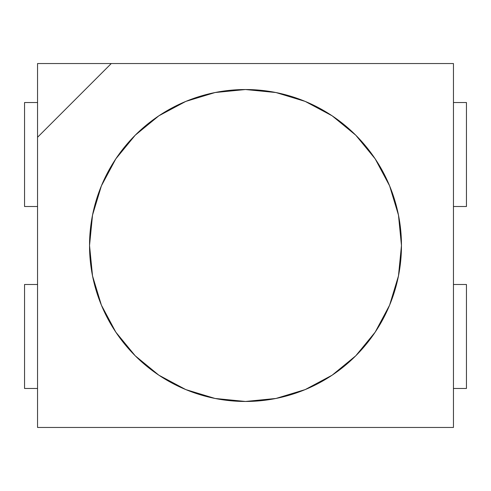 <?xml version="1.0" encoding="UTF-8"?>
<svg xmlns="http://www.w3.org/2000/svg" width="491" height="491" viewBox="0 0 491 491"><rect width="100%" height="100%" fill="white"/><g stroke="black" fill="none" stroke-linecap="round" stroke-linejoin="round"><path stroke-width="0.74" d="M453.451 206.508L466.45 206.508L466.45 102.533L453.451 102.533L466.45 102.533L466.45 206.508L453.451 206.508M24.55 206.508L24.55 102.533L24.55 206.508L37.549 206.508L24.55 206.508M37.549 102.533L24.55 102.533L37.549 102.533M245.5 401.466A155.966 155.966 0 0 1 89.534 245.5A155.966 155.966 0 0 1 245.5 89.534L275.93 92.535L305.187 101.41L332.149 115.821L355.785 135.215L375.179 158.851L389.59 185.813L398.465 215.07L401.466 245.5L398.465 275.93L389.59 305.187L375.179 332.149L355.785 355.785L332.149 375.179L305.187 389.59L275.93 398.465L245.5 401.466L215.07 398.465L185.813 389.59L158.851 375.179L135.215 355.785L115.821 332.149L101.41 305.187L92.535 275.93L89.534 245.5L92.535 215.07L101.41 185.813L115.821 158.851L135.215 135.215L158.851 115.821L185.813 101.41L215.07 92.535L245.5 89.534A155.966 155.966 0 0 1 401.466 245.5A155.966 155.966 0 0 1 245.5 401.466M453.451 427.458L453.451 63.542L37.549 63.542L37.549 427.458L453.451 427.458L453.451 63.542L111.273 63.542L37.549 137.271L37.549 427.458L453.451 427.458L37.549 427.458L37.549 63.542L111.273 63.542L37.549 137.271L111.273 63.542L453.451 63.542L453.451 427.458L453.451 63.542L111.273 63.542L37.549 137.271L37.549 427.458L453.451 427.458M37.549 388.467L24.55 388.467L24.55 284.492L37.549 284.492L24.55 284.492L24.55 388.467L37.549 388.467M466.45 284.492L466.45 388.467L453.451 388.467L466.45 388.467L466.45 284.492L453.451 284.492L466.45 284.492"/></g></svg>
